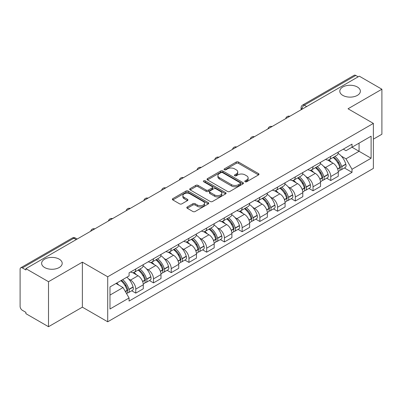 <?xml version="1.0" encoding="UTF-8"?>
<svg xmlns="http://www.w3.org/2000/svg" width="402" height="402" viewBox="0 0 402 402"><rect width="100%" height="100%" fill="white"/><g stroke="black" fill="none" stroke-linecap="round" stroke-linejoin="round"><path stroke-width="0.6" d="M245.119 181.744A1.105 0.638 0 0 0 246.682 181.744L258.531 174.905A1.578 0.91 0 0 0 258.994 174.257A1.578 0.91 0 0 0 258.531 173.614L238.456 162.026A1.578 0.91 0 0 0 236.225 162.026L224.376 168.865A1.105 0.638 0 0 0 224.05 169.317A1.105 0.638 0 0 0 224.376 169.77A1.105 0.638 0 0 0 225.934 169.77L227.472 168.88A5.045 2.914 0 0 1 234.607 168.88L236.281 169.85A5.045 2.914 0 0 1 237.758 171.91A5.045 2.914 0 0 1 236.281 173.971L234.748 174.855A1.105 0.638 0 0 0 234.426 175.307A1.105 0.638 0 0 0 234.748 175.754A1.105 0.638 0 0 0 236.311 175.754L237.843 174.87A5.045 2.914 0 0 1 244.979 174.87L246.652 175.835A5.045 2.914 0 0 1 248.134 177.895A5.045 2.914 0 0 1 246.652 179.96L245.119 180.845A1.105 0.638 0 0 0 244.798 181.292A1.105 0.638 0 0 0 245.119 181.744L245.119 180.845M59.189 259.139A10.286 5.94 0 0 0 47.979 257.853A10.286 5.94 0 0 0 41.632 263.335A10.286 5.94 0 0 0 44.642 267.536A10.286 5.94 0 0 0 55.853 268.822A10.286 5.94 0 0 0 62.199 263.335A10.286 5.94 0 0 0 59.189 259.139M357.358 86.993A10.286 5.94 0 0 0 346.147 85.706A10.286 5.94 0 0 0 339.801 91.194A10.286 5.94 0 0 0 342.811 95.39A10.286 5.94 0 0 0 354.021 96.676A10.286 5.94 0 0 0 360.368 91.194A10.286 5.94 0 0 0 357.358 86.993M187.262 206.97A1.578 0.91 0 0 0 186.799 207.618A1.578 0.91 0 0 0 187.262 208.261L192.895 211.512A1.578 0.91 0 0 0 195.126 211.512L208.286 203.914A1.578 0.91 0 0 0 208.749 203.271A1.578 0.91 0 0 0 208.286 202.623L188.211 191.035A1.578 0.91 0 0 0 185.98 191.035L172.82 198.633A1.578 0.91 0 0 0 172.357 199.276A1.578 0.91 0 0 0 172.82 199.92L179.619 203.849A1.578 0.91 0 0 0 181.85 203.849L187.483 200.598A1.578 0.91 0 0 0 187.945 199.955A1.578 0.91 0 0 0 187.483 199.307L184.111 197.362A4.221 2.437 0 0 1 182.875 195.638A4.221 2.437 0 0 1 185.478 193.387A4.221 2.437 0 0 1 190.076 193.915L203.296 201.548A4.221 2.437 0 0 1 204.533 203.271A4.221 2.437 0 0 1 201.925 205.517A4.221 2.437 0 0 1 197.327 204.99L195.126 203.719A1.578 0.91 0 0 0 192.895 203.719L187.262 206.97L187.262 208.261M107.711 276.787L82.37 262.154L48.506 281.707L25.894 268.652L359.287 76.169L381.9 89.224L348.037 108.776L373.378 123.404L107.711 276.787L107.711 321.791L373.378 168.408L373.378 123.404M227.582 191.483A1.578 0.91 0 0 0 229.813 191.483L242.974 183.885A1.578 0.91 0 0 0 243.436 183.242A1.578 0.91 0 0 0 242.974 182.598L222.899 171.006A1.578 0.91 0 0 0 220.668 171.006L207.507 178.604A1.578 0.91 0 0 0 207.045 179.252A1.578 0.91 0 0 0 207.507 179.895L227.582 191.483M204.1 181.985A1.105 0.638 0 0 1 205.221 182.141L205.221 180.83L225.628 192.613A1.578 0.91 0 0 1 226.09 193.256A1.578 0.91 0 0 1 225.628 193.9L212.467 201.497A1.578 0.91 0 0 1 210.236 201.497L190.161 189.905L190.161 188.618A1.578 0.91 0 0 0 189.699 189.262A1.578 0.91 0 0 0 190.161 189.905M190.161 188.618L195.794 185.367A1.578 0.91 0 0 1 198.025 185.367L206.166 190.071A1.578 0.91 0 0 0 208.397 190.071L212.135 187.91A1.578 0.91 0 0 0 212.598 187.267A1.578 0.91 0 0 0 212.135 186.623L203.658 181.729A1.105 0.638 0 0 1 203.332 181.277A1.105 0.638 0 0 1 204.015 180.689A1.105 0.638 0 0 1 205.221 180.83M48.506 281.707L48.506 326.71L25.894 313.655L25.894 312.344L22.371 310.309A3.216 1.854 -120 0 1 20.1 306.374L20.1 269.239A3.216 1.854 -120 0 1 20.763 267.772L72.239 238.054A3.216 1.854 60 0 1 73.847 238.21L22.371 267.928A3.216 1.854 -120 0 0 20.763 267.772M373.378 139.147L381.9 134.228L381.9 89.224M48.506 326.71L82.37 307.163L107.711 321.791M25.894 268.652L25.894 269.963L22.371 267.928M306.676 106.545L304.289 105.168A3.216 1.854 60 0 0 302.681 105.007L354.157 75.29A3.216 1.854 60 0 1 355.765 75.445L304.289 105.168A3.216 1.854 120 0 0 302.018 109.103L302.018 109.233M358.152 76.827L355.765 75.445M330.766 156.403A7.392 4.266 60 0 1 329.233 159.72L336.735 155.393A7.392 4.266 -120 0 0 338.268 152.072M323.65 166.398L325.54 167.488A7.392 4.266 60 0 1 330.766 176.543L338.268 172.212A7.392 4.266 -120 0 0 333.037 163.162L327.67 160.061M338.268 172.212L338.268 176.217L330.766 180.543L326.7 178.197M329.233 159.72A7.392 4.266 60 0 1 325.595 159.388M330.766 176.543L330.766 180.543M313.037 166.639A7.392 4.266 60 0 1 311.51 169.956L319.007 165.624A7.392 4.266 -120 0 0 320.54 162.307M308.972 188.432L313.037 190.779L320.54 186.448L320.54 182.448A7.392 4.266 -120 0 0 315.314 173.393L309.942 170.297M311.51 169.956A7.392 4.266 60 0 1 307.872 169.624M305.922 176.634L307.811 177.724A7.392 4.266 60 0 1 313.037 186.779L313.037 190.779M295.314 176.87A7.392 4.266 60 0 1 293.782 180.191L301.284 175.86A7.392 4.266 -120 0 0 302.812 172.543M291.244 198.668L295.314 201.015L302.812 196.684L302.812 192.684A7.392 4.266 -120 0 0 297.586 183.629L292.219 180.528M293.782 180.191A7.392 4.266 60 0 1 290.143 179.855M288.194 186.865L290.088 187.96A7.392 4.266 60 0 1 295.314 197.01L295.314 201.015M277.586 187.106A7.392 4.266 60 0 1 276.058 190.422L283.556 186.096A7.392 4.266 -120 0 0 285.088 182.774M273.521 208.899L277.586 211.246L285.088 206.919L285.088 202.915A7.392 4.266 -120 0 0 279.857 193.864L274.491 190.764M276.058 190.422A7.392 4.266 60 0 1 272.415 190.091M270.471 197.101L272.36 198.191A7.392 4.266 60 0 1 277.586 207.246L277.586 211.246M259.863 197.342A7.392 4.266 60 0 1 258.33 200.658L265.828 196.327A7.392 4.266 -120 0 0 267.36 193.01M255.793 219.135L259.863 221.482L267.36 217.15L267.36 213.15A7.392 4.266 -120 0 0 262.134 204.095L256.767 201M258.33 200.658A7.392 4.266 60 0 1 254.692 200.327M252.742 207.337L254.632 208.427A7.392 4.266 60 0 1 259.863 217.482L259.863 221.482M242.135 207.573A7.392 4.266 60 0 1 240.602 210.894L248.104 206.563A7.392 4.266 -120 0 0 249.632 203.246M238.069 229.371L242.135 231.718L249.632 227.386L249.632 223.386A7.392 4.266 -120 0 0 244.406 214.331L239.039 211.231M240.602 210.894A7.392 4.266 60 0 1 236.964 210.558M235.014 217.567L236.909 218.663A7.392 4.266 60 0 1 242.135 227.713L242.135 231.718M224.406 217.809A7.392 4.266 60 0 1 222.879 221.125L230.376 216.799A7.392 4.266 -120 0 0 231.909 213.477M220.341 239.602L224.406 241.949L231.909 237.622L231.909 233.617A7.392 4.266 -120 0 0 226.683 224.567L221.311 221.467M222.879 221.125A7.392 4.266 60 0 1 219.236 220.793M217.291 227.803L219.18 228.894A7.392 4.266 60 0 1 224.406 237.949L224.406 241.949M206.683 228.045A7.392 4.266 60 0 1 205.151 231.361L212.648 227.029A7.392 4.266 -120 0 0 214.181 223.713M202.613 249.838L206.683 252.185L214.181 247.853L214.181 243.853A7.392 4.266 -120 0 0 208.955 234.798L203.588 231.703M205.151 231.361A7.392 4.266 60 0 1 201.513 231.029M199.563 238.039L201.452 239.13A7.392 4.266 60 0 1 206.683 248.185L206.683 252.185M188.955 238.275A7.392 4.266 60 0 1 187.422 241.597L194.925 237.265A7.392 4.266 -120 0 0 196.452 233.949M184.89 260.074L188.955 262.421L196.452 258.089L196.452 254.089A7.392 4.266 -120 0 0 191.226 245.034L185.86 241.934M187.422 241.597A7.392 4.266 60 0 1 183.784 241.26M181.84 248.27L183.729 249.366A7.392 4.266 60 0 1 188.955 258.416L188.955 262.421M171.227 248.511A7.392 4.266 60 0 1 169.699 251.828L177.197 247.501A7.392 4.266 -120 0 0 178.729 244.18M167.162 270.305L171.227 272.651L178.729 268.325L178.729 264.32A7.392 4.266 -120 0 0 173.503 255.27L168.131 252.17M169.699 251.828A7.392 4.266 60 0 1 166.061 251.496M164.111 258.506L166.001 259.597A7.392 4.266 60 0 1 171.227 268.652L171.227 272.651M153.504 258.747A7.392 4.266 60 0 1 151.971 262.064L159.473 257.732A7.392 4.266 -120 0 0 161.001 254.416M149.433 280.541L153.504 282.887L161.001 278.556L161.001 274.556A7.392 4.266 -120 0 0 155.775 265.501L150.408 262.406M151.971 262.064A7.392 4.266 60 0 1 148.333 261.732M146.383 268.742L148.278 269.832A7.392 4.266 60 0 1 153.504 278.887L153.504 282.887M135.775 268.978A7.392 4.266 60 0 1 134.243 272.3L141.745 267.968A7.392 4.266 -120 0 0 143.278 264.652M131.71 290.777L135.775 293.123L143.278 288.792L143.278 284.792A7.392 4.266 -120 0 0 138.047 275.737L132.68 272.636M134.243 272.3A7.392 4.266 60 0 1 130.605 271.963M128.66 278.973L130.549 280.068A7.392 4.266 60 0 1 135.775 289.118L135.775 293.123M343.323 149.152L345.991 150.695L371.106 136.198L359.061 143.152L359.061 151.288L345.991 158.83L341.373 156.162M109.982 295.088L123.047 287.546L129.072 297.977L109.982 308.997L109.982 286.953L129.072 275.933L129.072 272.852L352.016 144.137L352.016 147.217L371.106 158.242L352.016 169.262L345.991 158.83M371.106 136.198L371.106 158.242M129.072 297.977L129.072 301.063L352.016 172.347L352.016 169.262M82.37 262.154L82.37 307.163M123.047 287.546L116.002 283.48M344.424 167.966L352.016 172.347M245.562 181.9L246.652 181.272A5.045 2.914 0 0 0 248.134 179.212L248.134 177.895M237.758 171.91L237.758 173.222A5.045 2.914 0 0 1 236.281 175.282L235.19 175.91M258.511 174.915L238.456 163.338A1.578 0.91 0 0 0 236.225 163.338L224.818 169.925M242.954 183.9L222.899 172.317A1.578 0.91 0 0 0 220.668 172.317L207.527 179.905M240.185 183.694A1.105 0.638 0 0 0 240.507 183.242A1.105 0.638 0 0 0 240.185 182.789L222.562 172.619A1.105 0.638 0 0 0 220.999 172.619L219.381 173.548A5.045 2.914 0 0 0 217.904 175.614A5.045 2.914 0 0 0 219.381 177.674L231.431 184.629A5.045 2.914 0 0 0 238.567 184.629L240.185 183.694L240.185 185.005A1.105 0.638 0 0 0 240.507 184.553L240.507 183.242M217.904 175.614L217.904 176.925A5.045 2.914 0 0 0 219.381 178.985L219.381 177.674M240.185 185.005L238.567 185.94A5.045 2.914 0 0 1 231.431 185.94L219.381 178.985M190.181 189.92L195.794 186.679L195.794 185.367M212.598 187.267L212.598 188.578A1.578 0.91 0 0 1 212.135 189.221L208.397 191.382A1.578 0.91 0 0 1 206.166 191.382L198.025 186.679A1.578 0.91 0 0 0 195.794 186.679M205.221 182.141L225.607 193.91M214.618 194.945A4.221 2.437 0 0 0 219.216 195.472A4.221 2.437 0 0 0 221.819 193.221A4.221 2.437 0 0 0 220.582 191.503L215.924 188.814A1.578 0.91 0 0 0 213.693 188.814L209.96 190.97A1.578 0.91 0 0 0 209.497 191.613A1.578 0.91 0 0 0 209.96 192.256L214.618 194.945L214.618 196.256A4.221 2.437 0 0 0 219.216 196.784A4.221 2.437 0 0 0 221.819 194.538L221.819 193.221M209.497 191.613L209.497 192.925A1.578 0.91 0 0 0 209.96 193.568L209.96 192.256M214.618 196.256L209.96 193.568M204.533 203.271L204.533 204.583A4.221 2.437 0 0 1 201.925 206.834A4.221 2.437 0 0 1 197.327 206.301L195.126 205.03A1.578 0.91 0 0 0 192.895 205.03L187.282 208.271M182.875 195.638L182.875 196.95A4.221 2.437 0 0 0 184.111 198.673L184.111 197.362M187.463 200.608L184.111 198.673M208.266 203.925L188.211 192.347A1.578 0.91 0 0 0 185.98 192.347L172.84 199.935M333.554 157.227A10.125 5.844 60 0 1 333.605 157.257A10.125 5.844 60 0 1 340.268 166.343L340.328 166.549A1.97 1.136 60 0 1 340.017 168.096A1.97 1.136 60 0 1 339.971 168.121M333.112 157.483A12.211 7.05 60 0 1 339.826 167.559L339.886 167.77A4.055 2.342 60 0 1 339.243 170.956L338.233 171.538M339.936 170.056A4.055 2.342 -120 0 0 341.062 169.905A4.055 2.342 -120 0 0 341.705 166.719L341.645 166.508A12.211 7.05 -120 0 0 334.931 156.433M338.112 153.373A12.211 7.05 60 0 1 345.79 164.117L345.851 164.328A4.055 2.342 60 0 1 345.207 167.513L341.062 169.905M328.947 159.865A12.211 7.05 60 0 1 331.499 162.272M337.434 162.287L338.992 163.187M315.831 167.463A10.125 5.844 60 0 1 315.882 167.488A10.125 5.844 60 0 1 322.54 176.573L322.6 176.785A1.97 1.136 60 0 1 322.288 178.332A1.97 1.136 60 0 1 322.248 178.352M315.389 167.714A12.211 7.05 60 0 1 322.097 177.795L322.158 178.006A4.055 2.342 60 0 1 321.52 181.191L320.51 181.774M322.213 180.292A4.055 2.342 -120 0 0 323.334 180.141A4.055 2.342 -120 0 0 323.977 176.955L323.917 176.744A12.211 7.05 -120 0 0 317.203 166.669M320.384 163.604A12.211 7.05 60 0 1 328.062 174.347L328.122 174.558A4.055 2.342 60 0 1 327.484 177.744L323.334 180.141M311.223 170.096A12.211 7.05 60 0 1 313.771 172.503M319.711 172.523L321.268 173.423M298.103 177.694A10.125 5.844 60 0 1 298.153 177.724A10.125 5.844 60 0 1 304.816 186.809L304.877 187.02A1.97 1.136 60 0 1 304.565 188.563A1.97 1.136 60 0 1 304.52 188.588M297.661 177.95A12.211 7.05 60 0 1 304.374 188.025L304.43 188.236A4.055 2.342 60 0 1 303.791 191.422L302.781 192.005M304.485 190.528A4.055 2.342 -120 0 0 305.61 190.372A4.055 2.342 -120 0 0 306.249 187.186L306.188 186.98A12.211 7.05 -120 0 0 299.48 176.9M302.661 173.84A12.211 7.05 60 0 1 310.339 184.583L310.399 184.794A4.055 2.342 60 0 1 309.756 187.98L305.61 190.372M293.495 180.332A12.211 7.05 60 0 1 296.043 182.739M301.982 182.754L303.54 183.654M280.375 187.93A10.125 5.844 60 0 1 280.43 187.96A10.125 5.844 60 0 1 287.088 197.045L287.149 197.251A1.97 1.136 60 0 1 286.837 198.799A1.97 1.136 60 0 1 286.792 198.824M279.933 188.186A12.211 7.05 60 0 1 286.646 198.261L286.706 198.472A4.055 2.342 60 0 1 286.063 201.658L285.053 202.241M286.757 200.759A4.055 2.342 -120 0 0 287.882 200.608A4.055 2.342 -120 0 0 288.525 197.422L288.465 197.211A12.211 7.05 -120 0 0 281.752 187.136M284.933 184.076A12.211 7.05 60 0 1 292.611 194.819L292.671 195.03A4.055 2.342 60 0 1 292.028 198.216L287.882 200.608M275.767 190.568A12.211 7.05 60 0 1 278.32 192.975M284.259 192.99L285.812 193.89M262.652 198.166A10.125 5.844 60 0 1 262.702 198.191A10.125 5.844 60 0 1 269.365 207.276L269.42 207.487A1.97 1.136 60 0 1 269.114 209.035A1.97 1.136 60 0 1 269.069 209.055M262.21 198.417A12.211 7.05 60 0 1 268.918 208.497L268.978 208.708A4.055 2.342 60 0 1 268.34 211.894L267.33 212.477M269.033 210.995A4.055 2.342 -120 0 0 270.154 210.844A4.055 2.342 -120 0 0 270.797 207.658L270.737 207.447A12.211 7.05 -120 0 0 264.024 197.372M267.204 194.307A12.211 7.05 60 0 1 274.883 205.05L274.943 205.261A4.055 2.342 60 0 1 274.305 208.447L270.154 210.844M258.044 200.799A12.211 7.05 60 0 1 260.591 203.206M266.531 203.226L268.089 204.126M244.924 208.397A10.125 5.844 60 0 1 244.974 208.427A10.125 5.844 60 0 1 251.637 217.512L251.697 217.723A1.97 1.136 60 0 1 251.386 219.266A1.97 1.136 60 0 1 251.34 219.291M244.481 208.653A12.211 7.05 60 0 1 251.195 218.728L251.255 218.939A4.055 2.342 60 0 1 250.612 222.125L249.602 222.708M251.305 221.231A4.055 2.342 -120 0 0 252.431 221.075A4.055 2.342 -120 0 0 253.069 217.889L253.009 217.683A12.211 7.05 -120 0 0 246.3 207.603M249.481 204.543A12.211 7.05 60 0 1 257.159 215.286L257.22 215.497A4.055 2.342 60 0 1 256.577 218.683L252.431 221.075M240.316 211.035A12.211 7.05 60 0 1 242.868 213.442M248.803 213.457L250.361 214.356M227.195 218.633A10.125 5.844 60 0 1 227.251 218.663A10.125 5.844 60 0 1 233.909 227.748L233.969 227.954A1.97 1.136 60 0 1 233.657 229.502A1.97 1.136 60 0 1 233.612 229.527M226.753 218.889A12.211 7.05 60 0 1 233.467 228.964L233.527 229.175A4.055 2.342 60 0 1 232.884 232.361L231.879 232.944M233.577 231.462A4.055 2.342 -120 0 0 234.703 231.311A4.055 2.342 -120 0 0 235.346 228.125L235.286 227.914A12.211 7.05 -120 0 0 228.572 217.839M231.753 214.779A12.211 7.05 60 0 1 239.431 225.522L239.491 225.728A4.055 2.342 60 0 1 238.853 228.919L234.703 231.311M222.587 221.271A12.211 7.05 60 0 1 225.14 223.678M231.08 223.693L232.632 224.592M209.472 228.869A10.125 5.844 60 0 1 209.522 228.894A10.125 5.844 60 0 1 216.186 237.979L216.246 238.19A1.97 1.136 60 0 1 215.934 239.738A1.97 1.136 60 0 1 215.889 239.758M209.03 229.12A12.211 7.05 60 0 1 215.738 239.2L215.799 239.411A4.055 2.342 60 0 1 215.16 242.597L214.15 243.18M215.854 241.697A4.055 2.342 -120 0 0 216.974 241.547A4.055 2.342 -120 0 0 217.618 238.361L217.557 238.15A12.211 7.05 -120 0 0 210.849 228.075M214.03 225.009A12.211 7.05 60 0 1 221.708 235.753L221.763 235.964A4.055 2.342 60 0 1 221.125 239.15L216.974 241.547M204.864 231.502A12.211 7.05 60 0 1 207.412 233.909M213.351 233.929L214.909 234.828M191.744 239.1A10.125 5.844 60 0 1 191.794 239.13A10.125 5.844 60 0 1 198.457 248.215L198.518 248.426A1.97 1.136 60 0 1 198.206 249.969A1.97 1.136 60 0 1 198.161 249.994M191.302 239.356A12.211 7.05 60 0 1 198.015 249.431L198.075 249.642A4.055 2.342 60 0 1 197.432 252.828L196.422 253.411M198.126 251.933A4.055 2.342 -120 0 0 199.251 251.778A4.055 2.342 -120 0 0 199.889 248.592L199.834 248.386A12.211 7.05 -120 0 0 193.121 238.306M196.302 235.245A12.211 7.05 60 0 1 203.98 245.989L204.04 246.2A4.055 2.342 60 0 1 203.397 249.386L199.251 251.778M187.136 241.738A12.211 7.05 60 0 1 189.689 244.145M195.623 244.16L197.181 245.059M174.021 249.335A10.125 5.844 60 0 1 174.071 249.366A10.125 5.844 60 0 1 180.729 258.451L180.789 258.657A1.97 1.136 60 0 1 180.478 260.205A1.97 1.136 60 0 1 180.438 260.23M173.574 249.592A12.211 7.05 60 0 1 180.287 259.667L180.347 259.878A4.055 2.342 60 0 1 179.704 263.064L178.699 263.647M180.403 262.164A4.055 2.342 -120 0 0 181.523 262.014A4.055 2.342 -120 0 0 182.166 258.828L182.106 258.617A12.211 7.05 -120 0 0 175.393 248.542M178.573 245.481A12.211 7.05 60 0 1 186.252 256.225L186.312 256.431A4.055 2.342 60 0 1 185.674 259.622L181.523 262.014M169.408 251.974A12.211 7.05 60 0 1 171.961 254.381M177.9 254.396L179.458 255.295M156.293 259.571A10.125 5.844 60 0 1 156.343 259.597A10.125 5.844 60 0 1 163.006 268.682L163.066 268.893A1.97 1.136 60 0 1 162.755 270.44A1.97 1.136 60 0 1 162.709 270.461M155.85 259.823A12.211 7.05 60 0 1 162.559 269.903L162.619 270.114A4.055 2.342 60 0 1 161.981 273.3L160.971 273.878M162.674 272.4A4.055 2.342 -120 0 0 163.8 272.249A4.055 2.342 -120 0 0 164.438 269.064L164.378 268.853A12.211 7.05 -120 0 0 157.669 258.777M160.85 255.712A12.211 7.05 60 0 1 168.528 266.456L168.589 266.667A4.055 2.342 60 0 1 167.946 269.853L163.8 272.249M151.685 262.204A12.211 7.05 60 0 1 154.232 264.611M160.172 264.632L161.73 265.531M138.564 269.802A10.125 5.844 60 0 1 138.615 269.832A10.125 5.844 60 0 1 145.278 278.918L145.338 279.129A1.97 1.136 60 0 1 145.027 280.671A1.97 1.136 60 0 1 144.981 280.696M138.122 270.059A12.211 7.05 60 0 1 144.836 280.134L144.896 280.345A4.055 2.342 60 0 1 144.253 283.531L143.243 284.113M144.946 282.636A4.055 2.342 -120 0 0 146.072 282.48A4.055 2.342 -120 0 0 146.715 279.295L146.655 279.088A12.211 7.05 -120 0 0 139.941 269.008M143.122 265.948A12.211 7.05 60 0 1 150.8 276.692L150.861 276.903A4.055 2.342 60 0 1 150.217 280.088L146.072 282.48M133.956 272.44A12.211 7.05 60 0 1 136.509 274.847M142.444 274.862L144.001 275.762M121.384 280.37A10.125 5.844 60 0 1 127.55 289.154L127.61 289.36A1.97 1.136 60 0 1 127.298 290.907A1.97 1.136 60 0 1 127.258 290.932M120.871 280.666A12.211 7.05 60 0 1 127.107 290.37L127.168 290.581A4.055 2.342 60 0 1 126.61 293.711M127.223 292.867A4.055 2.342 -120 0 0 128.344 292.716A4.055 2.342 -120 0 0 128.987 289.53L128.926 289.319A12.211 7.05 -120 0 0 122.69 279.616M126.836 277.224A12.211 7.05 60 0 1 133.072 286.927L133.132 287.134A4.055 2.342 60 0 1 132.494 290.319L128.344 292.716M116.726 283.063A12.211 7.05 60 0 1 118.781 285.083M124.72 285.098L126.278 285.998M302.133 109.168L302.018 109.103A3.216 1.854 0 0 1 301.078 107.791L301.078 109.776M153.504 278.887L161.001 274.556M171.227 268.652L178.729 264.32M188.955 258.416L196.452 254.089M206.683 248.185L214.181 243.853M224.406 237.949L231.909 233.617M242.135 227.713L249.632 223.386M259.863 217.482L267.36 213.15M277.586 207.246L285.088 202.915M295.314 197.01L302.812 192.684M313.037 186.779L320.54 182.448M135.775 289.118L143.278 284.792M130.549 280.068L138.047 275.737M148.278 269.832L155.775 265.501M166.001 259.597L173.503 255.27M183.729 249.366L191.226 245.034M201.452 239.13L208.955 234.798M219.18 228.894L226.683 224.567M236.909 218.663L244.406 214.331M254.632 208.427L262.134 204.095M272.36 198.191L279.857 193.864M290.088 187.96L297.586 183.629M307.811 177.724L315.314 173.393M325.54 167.488L333.037 163.162M289.546 116.434A3.216 1.854 120 0 0 288.128 117.253M271.817 126.67A3.216 1.854 120 0 0 270.4 127.489M254.094 136.901A3.216 1.854 120 0 0 252.672 137.72M236.366 147.137A3.216 1.854 120 0 0 234.949 147.956M218.643 157.373A3.216 1.854 120 0 0 217.221 158.192M200.915 167.604A3.216 1.854 120 0 0 199.498 168.423M183.186 177.84A3.216 1.854 120 0 0 181.769 178.659M165.463 188.076A3.216 1.854 120 0 0 164.041 188.895M147.735 198.307A3.216 1.854 120 0 0 146.318 199.126M130.007 208.543A3.216 1.854 120 0 0 128.59 209.362M112.284 218.778A3.216 1.854 120 0 0 110.862 219.598M94.555 229.009A3.216 1.854 120 0 0 93.138 229.828M76.234 239.587L73.847 238.21A3.216 1.854 120 0 1 75.455 238.054A3.216 3.216 0 0 0 72.239 238.054M246.652 181.272L246.652 179.96M234.748 175.754L234.748 174.855M236.281 175.282L236.281 173.971M224.376 169.77L224.376 168.865M236.225 163.338L236.225 162.026M238.456 163.338L238.456 162.026M258.531 174.905L258.531 173.614M207.507 179.895L207.507 178.604M220.668 172.317L220.668 171.006M222.899 172.317L222.899 171.006M242.974 183.885L242.974 182.598M231.431 185.94L231.431 184.629M238.567 185.94L238.567 184.629M198.025 186.679L198.025 185.367M206.166 191.382L206.166 190.071M208.397 191.382L208.397 190.071M212.135 189.221L212.135 187.91M225.628 193.9L225.628 192.613M192.895 205.03L192.895 203.719M195.126 205.03L195.126 203.719M197.327 206.301L197.327 204.99M187.483 200.598L187.483 199.307M172.82 199.92L172.82 198.633M185.98 192.347L185.98 191.035M188.211 192.347L188.211 191.035M208.286 203.914L208.286 202.623M337.665 169.051L339.886 167.77M341.705 166.719L345.851 164.328M341.645 166.508L345.79 164.117M339.821 167.544L340.424 167.197M337.59 168.85L339.826 167.559M319.937 179.287L322.158 178.006M323.977 176.955L328.122 174.558M323.917 176.744L328.062 174.347M319.861 179.086L322.7 177.428M302.209 189.523L304.43 188.236M306.249 187.186L310.399 184.794M306.188 186.98L310.339 184.583M304.369 188.01L304.972 187.664M302.133 189.317L304.374 188.025M284.485 199.754L286.706 198.472M288.525 197.422L292.671 195.03M288.465 197.211L292.611 194.819M286.641 198.246L287.244 197.9M284.41 199.553L286.646 198.261M266.757 209.99L268.978 208.708M270.797 207.658L274.943 205.261M270.737 207.447L274.883 205.05M266.682 209.789L269.521 208.13M249.029 220.221L251.255 218.939M253.069 217.889L257.22 215.497M253.009 217.683L257.159 215.286M251.19 218.713L251.793 218.366M248.959 220.02L251.195 218.728M231.306 230.457L233.527 229.175M235.346 228.125L239.491 225.728M235.286 227.914L239.431 225.522M233.461 228.949L234.064 228.602M231.23 230.256L233.467 228.964M213.578 240.692L215.799 239.411M217.618 238.361L221.763 235.964M217.557 238.15L221.708 235.753M215.733 239.185L216.341 238.833M213.502 240.491L215.738 239.2M195.854 250.923L198.075 249.642M199.889 248.592L204.04 246.2M199.834 248.386L203.98 245.989M198.01 249.416L198.613 249.069M195.779 250.722L198.015 249.431M178.126 261.159L180.347 259.878M182.166 258.828L186.312 256.431M182.106 258.617L186.252 256.225M180.282 259.652L180.885 259.305M178.051 260.958L180.287 259.667M160.398 271.395L162.619 270.114M164.438 269.064L168.589 266.667M164.378 268.853L168.528 266.456M160.323 271.194L163.162 269.536M142.675 281.626L144.896 280.345M146.715 279.295L150.861 276.903M146.655 279.088L150.8 276.692M144.831 280.119L145.434 279.772M142.599 281.425L144.836 280.134M125.394 291.606L127.168 290.581M128.987 289.53L133.132 287.134M128.926 289.319L133.072 286.927M127.102 290.355L127.71 290.008M125.288 291.42L127.107 290.37M289.817 116.278A3.216 3.216 0 0 0 285.696 118.655M272.094 126.509A3.216 3.216 0 0 0 267.968 128.891M254.365 136.745A3.216 3.216 0 0 0 250.24 139.127M236.637 146.981A3.216 3.216 0 0 0 232.517 149.358M218.914 157.212A3.216 3.216 0 0 0 214.789 159.594M201.186 167.448A3.216 3.216 0 0 0 197.065 169.83M183.463 177.684A3.216 3.216 0 0 0 179.337 180.061M165.735 187.915A3.216 3.216 0 0 0 161.609 190.297M148.006 198.151A3.216 3.216 0 0 0 143.886 200.533M130.283 208.387A3.216 3.216 0 0 0 126.158 210.764M112.555 218.618A3.216 3.216 0 0 0 108.429 220.999M94.827 228.854A3.216 3.216 0 0 0 90.706 231.235M77.174 239.044L75.455 238.054M302.681 105.007A3.216 3.216 0 0 0 301.078 107.791"/></g></svg>
